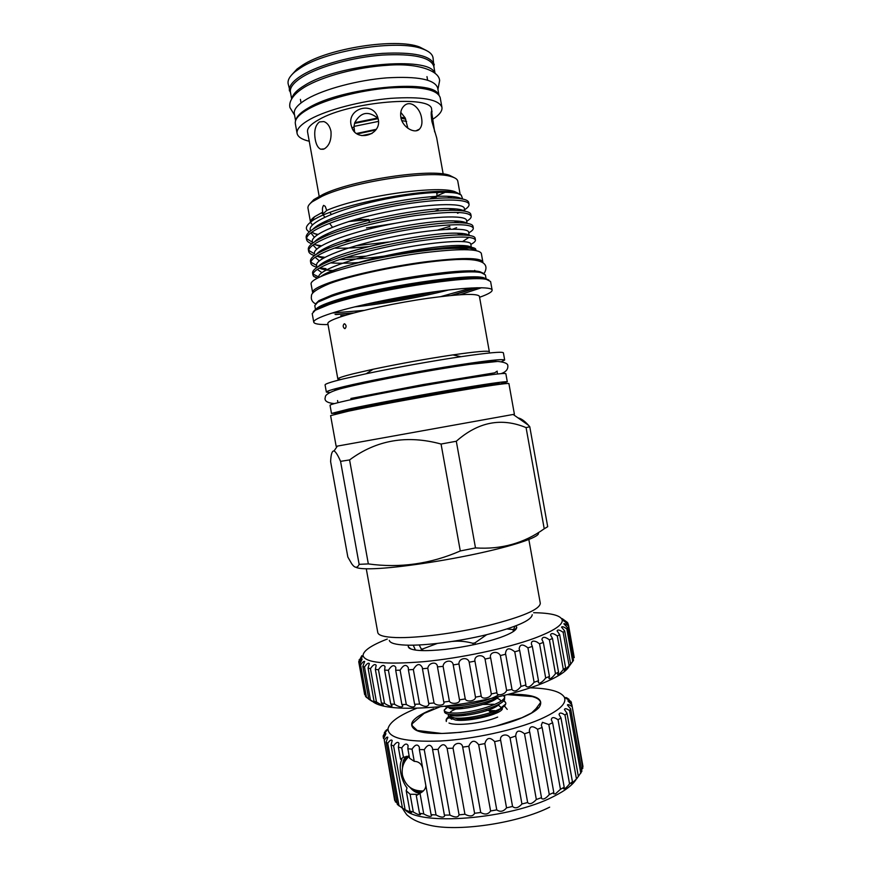 <?xml version="1.0" encoding="UTF-8"?>
<svg xmlns="http://www.w3.org/2000/svg" width="871" height="871" viewBox="0 0 871 871"><rect width="100%" height="100%" fill="white"/><g stroke="black" fill="none" stroke-linecap="round" stroke-linejoin="round"><path stroke-width="1.31" d="M446.3 721.504C446.322 718.945 447.574 717.769 450.046 717.965L451.679 719.228M438.93 94.917L437.667 87.917C434.662 79.435 417.688 76.093 386.757 77.867C357.611 80.165 324.143 89.114 307.18 98.891C297.882 104.335 293.603 109.267 294.322 113.709L295.585 120.71M438.233 94.155C432.092 78.728 341.726 87.633 308.77 107.71C301.235 112 296.967 116.006 295.966 119.752M435.021 73.142L433.802 66.327C430.677 57.268 413.638 53.512 382.652 55.036C353.474 57.159 320.027 66.283 303.152 76.496C293.897 82.19 289.651 87.394 290.424 92.119L291.654 98.946M434.553 72.761C429.316 55.853 337.883 64.084 304.741 85.314C296.967 89.963 292.71 94.329 291.97 98.412M496.383 725.989L521.881 717.737L531.604 712.946L535.97 708.711L540.597 702.462C540.064 699.925 537.309 697.976 532.323 696.593L507.488 694.601M417.514 730.736L412.07 725.576L412.146 723.79L424.166 713.36L440.378 706.675M508.893 694.231C535.044 694.035 545.072 698.477 538.997 707.557C535.992 710.801 530.439 714.155 522.328 717.606C491.288 731.357 428.663 738.238 415.336 729.8C406.909 724.095 413.017 717.073 433.671 708.733M420.149 793.198L418.505 793.067L410.154 787.558M413.583 789.518L418.897 792.153L421.989 792.066M412.048 749.158L414.248 761.352L409.555 758.216L407.857 748.755L408.085 745.554C406.648 743.007 404.536 743.78 401.749 747.884L398.352 747.198L398.972 743.301C397.851 741.504 396.055 742.364 393.594 745.892L391.068 744.955L392.19 740.513C391.34 739.37 389.86 740.285 387.737 743.268L386.114 742.103L397.372 804.488L404.645 809.584L411.46 812.512L409.871 811.053L413.311 812.001C417.263 814.341 419.67 815.202 420.541 814.581L419.484 813.274L423.731 813.906C428.118 816.388 430.775 816.987 431.689 815.692L431.091 814.646L436.023 814.94C440.813 817.521 443.698 817.804 444.656 815.8L444.395 815.125L449.893 815.06C455 817.662 458.059 817.597 459.082 814.853L464.94 814.243C469.774 816.758 472.997 816.432 474.597 813.285L480.727 812.501C484.918 814.929 488.206 814.418 490.602 810.988L496.764 809.878C500.204 812.262 503.46 811.587 506.541 807.853L512.551 806.448C515.164 808.843 518.299 808.027 521.947 803.987L527.641 802.518C529.557 804.728 532.464 803.726 536.34 799.513L541.501 797.651L541.501 798.369C543.101 799.916 545.692 798.642 549.296 794.559L553.814 792.566L553.608 793.753L555.317 793.971L560.456 789.3L548.828 724.541L542.448 722.309L541.305 725.249L542.121 727.47L537.559 729.267C532.562 725.51 529.818 726 529.339 730.715L529.72 732.076L524.527 733.774C519.138 729.604 516.198 730.355 515.697 736.028L510.068 737.944C507.39 732.827 499.235 734.819 500.651 740.274L494.63 741.624C490.014 736.833 486.747 737.497 484.842 743.605L478.669 744.716C474.749 739.653 471.461 740.176 468.805 746.273L462.686 747.111C462.12 741.515 453.78 742.462 453.051 748.2L447.106 748.363C444.667 743.224 441.641 743.551 438.048 749.332L432.582 749.561L432.462 748.145C430.372 743.888 427.639 744.389 424.253 749.648L419.354 749.561L419.343 747.187C417.579 743.812 415.151 744.465 412.048 749.158L407.857 748.755M414.248 761.352C418.439 761.428 421.248 763.627 422.664 767.928M425.843 785.5C425.756 788.658 423.807 791.249 420.007 793.274L423.731 813.906M409.871 811.053L406.202 790.716L410.11 794.254L415.815 794.319L416.969 794.788L416.262 795.408L420.007 793.274M420.051 793.252L418.505 793.122C415.598 792.523 412.778 790.639 410.045 787.471M386.114 742.103L387.824 737.291C387.247 736.67 386.049 737.606 384.253 740.089L394.672 800.351L397.154 803.236M383.153 736.452L383.567 738.717L385.918 733.709L383.153 736.452L385.439 730.9M416.665 708.286C399.114 715.352 389.555 722.168 388.009 728.733C388.052 738.096 405.418 742.201 440.095 741.025C473.269 739.229 515.055 730.094 539.955 719.359C559.204 710.769 567.304 703.322 564.234 697.018C560.499 691.411 549.176 688.351 530.254 687.84M576.765 778.249C573.728 784.161 566.074 790.204 553.793 796.388C510.275 819.317 418.516 826.459 404.58 809.224M401.749 747.884L403.447 757.28L400.518 759.229L398.352 747.198M410.11 794.254L413.311 812.001M416.262 795.408L419.484 813.274M393.594 745.892L405.037 809.311M391.068 744.955L402.456 808.092M387.737 743.268L399.049 805.936M384.253 740.089L395.434 801.995M384.372 732.489L384.579 733.654M567.402 698.15L569.09 699.99M568.959 699.282L566.139 697.54L570.843 701.601M570.777 701.242L571.888 704.835M571.485 702.57L567.936 700.959L571.899 704.846L582.96 766.469L581.643 770.04M571.899 704.846L582.819 768.276M571.714 706.359C569.177 704.661 567.729 704.203 567.402 704.977L570.668 708.896L581.872 771.292L576.831 778.598L571.463 783.726L572.443 781.81L569.547 783.889C566.662 787.46 564.702 789.104 563.679 788.821L564.212 787.232L560.456 789.3M570.668 708.896L569.558 710.551L580.805 773.241M569.558 710.551C566.531 708.493 564.822 708.156 564.43 709.527L567.032 713.295L578.366 776.442M567.032 713.295L564.985 715.058L576.373 778.489M564.985 715.058C561.457 712.609 559.476 712.424 559.04 714.503L560.989 717.944L572.443 781.81M560.989 717.944L558.039 719.762L569.547 783.889M558.039 719.762C554 716.887 551.746 716.898 551.289 719.784L552.628 722.712L564.212 787.232M552.628 722.712L548.828 724.541M542.121 727.47L553.814 792.566M537.559 729.267L549.296 794.559M529.72 732.076L541.501 797.651M524.527 733.774L536.34 799.513M515.774 736.387L527.619 802.333M510.068 737.944L521.947 803.987M500.651 740.274L512.551 806.448M494.63 741.624L506.541 807.853M484.842 743.605L496.764 809.878M478.669 744.716L490.602 810.988M468.805 746.273L480.727 812.501M462.686 747.111L474.597 813.285M453.051 748.2L464.94 814.243M447.171 748.733L459.039 814.668M438.048 749.332L449.893 815.06M432.582 749.561L444.395 815.125M424.253 749.648L436.023 814.94M419.354 749.561L431.091 814.646M403.447 757.28L408.924 756.082M406.202 790.716L407.029 787.961C400.856 779.883 398.254 765.489 401.912 759.566L400.518 759.229M417.47 730.475L441.869 733.48L461.195 732.282M408.325 756.05C405.864 757.345 404.318 759.926 403.676 763.802M402.467 767.808C402.348 762.473 403.632 758.652 406.3 756.344M402.489 767.667C402.413 762.343 403.719 758.565 406.409 756.311M497.668 717.083C483.71 723.093 456.796 726.349 449.011 723.05M446.246 721.003C445.614 719.294 447.237 717.345 451.102 715.178M489.578 711.542L493.498 711.683M535.894 710.29L537.864 707.981M565.399 620.99L562.187 618.639L567.217 622.275L567.903 623.146L564.038 620.969L568.469 624.823L568.415 625.835C565.791 624.039 564.266 623.364 563.842 623.821L567.652 627.762L566.847 628.906C563.809 626.804 562.035 626.216 561.534 627.142L564.724 631.05L563.145 632.313C559.672 629.864 557.658 629.385 557.092 630.898L559.661 634.632L557.32 635.993C553.401 633.152 551.136 632.836 550.526 635.024L552.497 638.443L549.416 639.858C545.072 636.636 542.568 636.494 541.914 639.445L543.33 642.406L539.563 643.843L536.939 642.003C533.139 640.348 531.288 641.023 531.386 644.05L532.323 646.413L527.935 647.861C522.807 643.832 519.878 644.126 519.16 648.753L519.671 650.387L514.761 651.802C509.339 647.382 506.247 647.926 505.485 653.424L505.67 654.23L500.357 655.558C497.679 650.158 488.696 652.227 490.645 657.834L485.038 659.064C483.035 653.479 473.704 655.351 474.945 661.122L469.186 662.21C467.901 656.462 458.451 658.095 458.963 663.985L453.214 664.911C452.637 659.042 443.306 660.403 443.11 666.38L437.46 666.87C437.394 661.056 428.597 662.385 427.781 668.231L422.446 668.754L422.337 667.6C419.833 663.005 416.839 663.648 413.333 669.505L408.401 669.821L408.347 667.785C406.191 663.996 403.447 664.791 400.116 670.18L395.706 670.267L395.837 667.447C393.997 664.442 391.525 665.368 388.412 670.245L384.612 670.126L385.036 666.609C383.512 664.333 381.324 665.379 378.471 669.723L375.347 669.396L376.163 665.302C374.933 663.702 373.038 664.813 370.458 668.645L368.063 668.122L369.358 663.571C368.411 662.548 366.778 663.713 364.492 667.044L362.848 666.348L364.688 661.459C363.991 660.937 362.63 662.102 360.627 664.976L359.745 664.116L362.173 659.031L358.874 662.493L358.754 661.514L361.803 655.7M359.745 664.116L365.602 696.528L368.749 699.054M362.848 666.348L368.771 699.152L376.544 703.409L374.051 701.318L376.468 701.972C380.159 704.334 382.445 705.336 383.327 704.977L381.4 702.962L384.547 703.409C388.651 705.989 391.166 706.806 392.124 705.858L390.731 704.029L394.552 704.269C399.038 707.034 401.781 707.622 402.794 706.033L401.869 704.476L406.3 704.487C411.123 707.426 414.073 707.753 415.151 705.456L414.618 704.291L419.561 704.062C424.667 707.132 427.792 707.154 428.924 704.138L428.695 703.441L434.041 702.973C436.513 706.337 445.419 705.619 443.807 702.091L449.392 701.253C451.298 704.802 460.639 703.507 459.496 699.838L465.256 698.934C466.453 702.592 475.904 700.959 475.479 697.159L481.228 696.06C481.707 699.849 491.026 697.921 491.309 693.969L496.916 692.717C496.677 696.637 505.637 694.47 506.606 690.365L511.963 689.494C514.184 692.173 517.2 691.16 520.989 686.435L525.888 684.954L525.855 686.032C527.772 688.057 530.515 686.805 534.108 682.276L538.485 680.73L538.267 682.331C538.964 683.8 540.815 683.104 543.798 680.262L545.692 677.986L549.438 676.429L548.915 678.476C550.243 679.249 552.432 677.649 555.48 673.686L558.54 672.14L557.614 674.579C558.67 674.807 560.565 673.098 563.319 669.461L565.638 667.97L564.234 670.714L570.636 664.007L568.687 666.968L573.499 660.316L567.652 627.762M371.863 701.22L368.771 699.152M568.85 666.816C565.758 671.922 556.776 677.507 541.904 683.561C516.47 693.795 475.196 703.224 439.626 706.751C402.26 709.93 379.778 708.047 372.157 701.079M358.808 662.21L364.601 694.318L365.352 695.123M387.29 639.042C371.264 645.28 363.185 650.8 363.044 655.613C365.112 662.755 385.407 664.769 423.948 661.655C460.813 658.138 506.356 648.46 533.803 638.465C553.814 630.974 563.265 624.757 562.154 619.782C560.347 615.318 550.842 612.966 533.651 612.705M357.241 133.938L375.771 129.997M352.613 127.525L353.953 127.122M354.53 123.41L378.09 118.641M401.019 118.206L405.777 119.229M291.6 74.971L297.065 69.005L302.662 65.085C328.345 48.166 396.261 37.747 419.517 46.969L426.725 50.66M434.106 68.058L433.018 57.66C432.343 54.002 428.761 51.051 422.283 48.798C398.243 39.271 327.529 50.126 300.909 67.633L295.106 71.672C289.825 76.049 287.495 80.067 288.138 83.725L290.74 93.861M354.573 131.826L353.985 126.415L354.769 122.648C360.594 112.163 368.204 110.628 377.6 118.053L378.145 118.717M378.286 119.392L377.698 117.193C372.646 100.927 347.246 108.429 351.067 124.869L351.906 127.732C357.066 142.321 381.716 134.842 378.286 119.392M400.769 112.326L405.167 117.89L407.878 128.277M421.608 118.173C420.192 107.917 410.557 99.664 404.209 105.739C401.27 108.516 400.137 112.359 400.823 117.269C402.456 127.493 414.836 134.178 419.43 129.169C421.727 126.752 422.446 123.083 421.608 118.173M434.673 131.935L431.526 111.216C430.993 112.468 431.123 115.93 431.94 121.602L436.687 137.858L443.176 173.993M319.167 196.302L307.55 131.869C306.973 128.222 310.795 124.118 319.026 119.556C349.935 101.45 432.931 94.634 431.602 109.55L432.038 111.934M319.45 121.918C315.258 125.304 313.854 131.162 315.258 139.502C316.206 144.717 318.013 147.961 320.659 149.213L324.306 148.887C329.347 145.664 331.568 139.806 330.969 131.303C329.793 126.121 327.42 122.876 323.838 121.57L319.45 121.918M434.313 64.857C431.156 55.668 413.921 51.846 382.598 53.371C353.103 55.504 319.298 64.748 302.259 75.102C292.917 80.861 288.649 86.131 289.433 90.922M432.713 119.294C439.365 115.005 442.446 111.031 441.945 107.373L440.182 97.563C437.188 89.267 420.072 86.066 388.825 87.971C359.385 90.388 325.525 99.348 308.378 109.027C298.971 114.417 294.627 119.283 295.334 123.628L297.098 133.437C297.882 136.954 301.976 139.567 309.379 141.276M441.945 107.373C438.995 99.338 421.912 96.333 390.687 98.347C361.269 100.851 327.398 109.724 310.207 119.207C300.789 124.488 296.423 129.224 297.098 133.437M421.531 650.604L421.226 648.939L422.577 648.993L422.881 650.637M473.203 644.845L472.931 643.299C466.072 641.383 459.246 640.762 452.441 641.426M437.231 643.462L422.577 648.993M472.931 643.299L475 642.852L475.283 644.398M513.378 631.519L513.019 629.559L507.085 628.971M486.671 634.687L475 642.852M513.019 629.559L513.563 629.102L513.934 631.137M499.312 384.176L507.303 381.814L505.844 373.659C503.961 372.744 484.276 375.401 446.801 381.618C411.308 387.595 369.369 395.565 347.594 400.42C335.836 403.055 329.978 404.677 330.033 405.287L331.503 413.453L339.821 412.876M507.303 381.814C505.474 381.182 485.833 384.024 448.38 390.35C412.898 396.425 370.948 404.296 349.129 408.956L331.503 413.453M482.839 261.866L481.315 253.374C478.789 248.66 459.257 248.485 422.718 252.873C388.172 257.391 347.856 266.384 327.246 273.995C316.086 278.165 310.697 281.496 311.089 284L312.624 292.493C312.254 290.13 317.665 286.918 328.846 282.868C349.489 275.454 389.827 266.559 424.351 261.953C460.868 257.457 480.367 257.424 482.839 261.866L482.795 262.574M309.913 203.803L313.821 199.59L323.272 194.287C352.777 179.905 430.546 168.299 449.327 175.213L454.466 177.793M439.485 192.219L436.752 193.351M437.177 195.725L445.44 192.197M460.138 194.287L457.787 181.179C457.449 179.328 455.37 177.836 451.526 176.715C432.332 169.66 352.265 181.625 321.976 196.345L312.286 201.767C309.085 204.162 307.648 206.285 307.975 208.136L310.522 222.236M538.224 532.682C541.381 536.111 518.985 544.375 481.652 552.671C444.406 560.978 398.57 567.761 374.584 568.676C364.426 569.057 358.21 568.589 355.934 567.271M529.764 426.725L547.696 526.705L544.223 528.773C524.004 543.264 501.097 549.645 475.49 547.913L460.291 550.962C430.503 563.951 399.843 568.273 368.335 563.918L359.135 564.343C357.339 568.371 354.867 568.208 351.742 563.842L347.834 557.037L330.621 461.663C330.915 454.27 332.058 450.699 334.061 450.96C335.738 451.755 337.904 455.217 340.561 461.358L349.576 459.932C376.479 440.007 406.975 434.716 441.064 444.036L456.306 441.249C478.19 421.902 501.446 417.361 526.084 427.617L529.764 426.725L528.425 425.222C524.658 420.987 521.185 418.537 517.984 417.862M377.785 632.531L377.785 632.553C378.384 635.46 384.438 637.126 395.957 637.561C417.144 638.28 456.197 633.25 488.479 625.476C522.491 616.81 539.77 609.428 540.303 603.32L540.292 603.298M532.235 614.708C531.56 620.37 516.361 627.033 486.617 634.698C458.44 641.557 424.384 645.879 405.646 645.117C395.423 644.649 389.979 643.092 389.315 640.425M514.402 414.248L336.152 446.322L330.61 415.63L348.465 411.166C370.567 406.496 413.137 398.526 449.142 392.353C487.139 385.897 507.064 382.968 508.904 383.545L514.402 414.248M483.645 273.374L479.812 271.698C463.949 267.038 368.183 281.997 331.993 295.073L318.884 300.647L315.879 303.565M486.149 279.177L485.387 274.909L481.325 272.743C465.31 268.061 367.878 283.304 331.132 296.521L317.828 302.161L314.779 305.601L315.552 309.869M452.136 295.356L477.33 287.735M488.892 280.07L485.038 278.404C468.957 273.81 368.03 289.684 330.098 303.054L316.325 308.759L313.288 311.666M459.942 294.736L481.565 287.724M479.573 297.283C488.054 294.278 492.246 291.883 492.137 290.097L490.591 281.529L486.551 279.449C470.329 274.844 367.725 291.001 329.227 304.512L315.269 310.272L312.21 313.625L313.756 322.194C314.268 323.903 319.026 324.698 328.029 324.556M492.137 290.097C491.712 286.461 467.422 287.06 431.156 292.253C394.944 297.414 352.537 306.44 330.849 313.473C319.145 317.294 313.451 320.201 313.756 322.194M337.85 379.016C337.763 378.134 342.88 376.403 353.19 373.801L373.126 369.25C399.571 363.697 426.159 358.906 452.876 354.9C476.383 351.514 488.533 350.469 489.35 351.764L479.398 296.282C477.297 293.255 460.095 293.93 427.792 298.318C397.263 302.694 361.454 310.25 342.804 316.151C332.602 319.417 327.616 321.878 327.844 323.555L337.85 379.016L340.67 379.56M501.663 361.607L504.679 360.028L503.394 352.842C502.534 351.416 488.391 352.701 460.955 356.696C432.789 360.866 394.04 367.834 366.179 373.746L342.673 379.059C330.828 382.01 324.959 383.969 325.068 384.928L326.364 392.113L329.75 392.538M504.679 360.028C502.698 358.667 482.676 361.04 444.613 367.159C408.564 373.082 366.038 381.324 344.034 386.582C332.167 389.435 326.277 391.275 326.364 392.113M460.53 246.776L463.786 245.578M475.435 239.971L475.087 238.077C474.673 236.193 470.318 235.17 462.022 235.018C434.531 234.016 357.894 248.562 327.932 261.823L326.69 262.356C316.848 266.722 312.156 270.326 312.613 273.156L312.95 275.062C312.504 272.111 317.61 268.366 328.291 263.804C348.008 255.497 386.321 245.992 419.484 240.94C454.324 236.106 472.964 235.78 475.435 239.971C475.62 241.202 474.085 242.693 470.83 244.424M469.044 204.391L468.707 202.486C468.119 199.84 462.599 198.348 452.158 198.011C422.947 196.694 353.245 209.998 323.359 223.793L321.247 224.751C310.653 229.781 305.645 234.059 306.189 237.587L306.538 239.481C305.982 235.987 311.012 231.74 321.606 226.732C341.182 217.598 379.44 207.734 412.669 203.041C445.593 198.392 468.391 199.361 469.044 204.391C469.317 206.209 467.194 208.365 462.653 210.847M459.376 212.48L457.558 213.286M471.178 216.248L470.83 214.353C470.307 211.98 465.201 210.651 455.511 210.368C426.659 209.116 354.062 222.998 324.404 236.694L323.479 237.108C312.863 241.996 307.811 246.101 308.334 249.444L308.672 251.349C308.16 248.039 313.212 243.945 323.838 239.09C343.457 230.238 381.738 220.483 414.944 215.681C449.839 211.141 468.576 211.326 471.178 216.248C471.396 217.685 469.905 219.361 466.671 221.288M459.518 235.018L463.154 233.559M473.301 228.115L472.964 226.21C472.485 224.087 467.771 222.922 458.799 222.704C430.448 221.55 355.205 235.943 325.71 249.465L325.514 249.552C314.997 254.256 309.989 258.164 310.468 261.3L310.816 263.205C310.337 260.07 315.411 256.161 326.059 251.447C345.733 242.867 384.035 233.243 417.209 228.311C452.082 223.618 470.776 223.553 473.301 228.115C473.508 229.443 471.995 231.022 468.75 232.862M306.516 238.512L312.439 242.269M437.754 230.02L449.861 226.373M450.187 228.18L446.496 229.367M388.771 241.986L355.967 245.731M321.432 245.785L315.041 244.729M311.785 243.793C308.617 242.65 306.864 241.213 306.538 239.481M308.672 250.369L314.529 253.842M366.038 256.139L345.624 257.587M324.839 257.326L316.761 256.172L323.163 258.252M314.431 255.562C310.925 254.484 309.009 253.08 308.672 251.338M310.827 262.225L316.619 265.405C314.671 258.807 348.509 245.862 390.458 237.304C432.626 228.627 468.326 227.015 468.631 232.176L469.219 235.486M326.026 268.649L319.799 267.876M316.957 267.266C313.201 266.265 311.154 264.915 310.816 263.205M344.187 323.827L344.666 323.816C346.408 325.351 346.538 326.93 345.036 328.574L344.578 328.585C342.88 327.05 342.749 325.46 344.187 323.827M323.609 205.36L325.242 206.34L326.723 210.412L323.13 213.765L322.216 213.733L322.749 212.143C322.128 209.312 322.412 207.058 323.609 205.36M459.42 198.501L459.801 197.946M459.485 193.95L454.575 191.533C436.513 185.088 358.754 196.389 326.723 210.412M468.609 249.737C455.675 243.924 367.747 257.065 334.355 270.097C328.291 272.351 324.077 274.365 321.737 276.161M499.192 383.305C497.483 382.739 479.692 385.309 445.81 391.035L355.891 407.878L339.625 412.016L339.734 412.669L356.01 408.564L445.93 391.732C479.812 385.995 497.602 383.403 499.312 383.959L499.192 383.305M429.599 198.98L437.177 195.746C437.253 196.574 435.838 197.554 432.952 198.697M422.228 199.753L419.561 200.069M504.342 695.406L504.559 696.049C507.553 702.843 469.121 714.372 451.809 712.946C447.161 712.685 444.624 711.836 444.21 710.388L446.779 707.176M485.985 699.598L488.424 699.446M444.21 710.388L444.646 712.38C445.419 713.621 447.912 714.362 452.114 714.59C467.749 715.886 502.676 706.283 504.603 699.282L504.559 696.049M498.778 694.742C488.849 701.188 462.958 706.675 450.557 705.978L448.227 705.804M444.177 706.272L450.851 707.633C462.904 708.297 487.749 703.191 498.212 696.898M504.559 696.876L503.351 695.657M498.234 705.085L500.792 707.132L500.705 708.003C499.856 713.295 470.667 720.698 457.395 718.913L451.385 716.877L451.004 716.093M451.134 715.113L451.439 714.547M483.1 704.443L493.846 704.269M463.23 706.969L456.818 708.961M448.576 714.209L448.271 715.842C449.033 716.909 451.113 717.606 454.499 717.954C469.665 719.838 504.276 710.638 505.659 704.04L505.822 703.496M479.812 700.839L479.747 702.059M461.314 715.81L464.178 714.819M488 710.529L495 710.649M486.41 710.224L487.488 710.398M463.307 715.657L465.56 713.97M503.525 700.817L504.091 701.09M503.776 700.534L505.79 702.897M461.793 707.143C454.945 709.081 450.938 710.965 449.752 712.783M449.872 714.405C452.909 719.304 493.661 711.966 499.747 703.692M500.792 701.199L499.976 699.674L497.025 698.128M448.554 707.448C451.08 712.336 492.137 705.042 498.462 696.844M438.646 192.251L436.73 193.286L437.144 195.627M355.858 219.372L368.847 219.503L369.38 222.421M319.559 225.556L319.363 224.457M421.226 648.939L419.223 644.965M415.456 650.093L413.235 645.171M322.749 212.143L314.605 216.716C311.611 218.904 310.272 220.842 310.566 222.508L312.482 224.936M316.173 226.482L317.196 226.754M434.433 211.294L437.928 210.074M395.456 223.248L366.462 227.93M317.98 234.397L313.93 233.57M309.347 231.882C304.915 229.465 305.449 226.133 310.947 221.909C329.434 205.523 435.304 185.425 456.72 193.003L461.249 195.104L462.675 199.024M324.643 221.702L325.732 221.789M348.509 221.572L368.847 219.503M318.797 277.479L318.753 277.239C316.881 271.044 350.784 258.48 392.723 249.933C434.901 241.245 470.525 239.264 470.754 244.022L471.342 247.31M332.7 270.576L330.795 270.446C325.678 270.043 321.867 269.27 319.363 268.126M384.002 256.139C367.388 258.371 352.646 259.493 339.777 259.504M314.475 253.537C312.46 246.558 346.233 233.232 388.183 224.685C430.361 215.997 466.127 214.756 466.497 220.319L467.041 223.335M456.654 227.647L452.898 229.138M368.912 246.591C355.901 247.919 344.415 248.431 334.453 248.126M320.201 246.547L314.213 244.218M312.602 243.151L312.341 241.692C310.25 234.31 343.958 220.613 385.907 212.067C428.097 203.379 463.927 202.508 464.374 208.463L464.864 211.185M324.981 236.204L322.945 235.943M317.371 234.811L311.742 232.219M310.414 231L310.196 229.835C308.214 222.421 338.547 209.214 378.188 200.602C418.189 191.805 455.577 190.009 461.249 195.104M475.218 250.369C472.158 247.201 458.854 246.667 435.293 248.768C409.49 251.403 375.673 257.729 352.341 264.359C335.498 269.041 324.959 273.113 320.735 276.597M352.341 264.359C386.452 253.799 439.572 244.991 460.149 245.459C466.192 245.524 469.839 246.123 471.069 247.266M321.867 272.667L317.338 269.389M318.253 266.635C320.093 264.327 324.252 261.746 330.73 258.894C358.101 246.253 430.949 232.219 457.046 233.199C463.818 233.319 467.803 234.07 469.023 235.453M468.979 237.358L462.632 241.528M358.493 262.552C347.387 263.336 338.068 263.445 330.545 262.89M319.298 260.886L315.15 257.239M316.413 254.212C318.525 251.773 322.88 249.084 329.499 246.145C357.164 233.319 427.313 219.83 453.9 220.918C460.792 221.071 465.038 221.855 466.627 223.27M316.804 249.095L313.005 245.056M314.616 241.768C316.979 239.166 321.562 236.368 328.334 233.352C356.261 220.385 423.709 207.44 450.688 208.615C457.732 208.811 462.229 209.617 464.167 211.065M351.732 240.363L343.969 240.636M319.537 238.992L318.296 238.687M314.355 237.293L310.882 232.862M312.852 229.28C315.476 226.536 320.267 223.607 327.224 220.515C355.346 207.461 420.116 195.06 447.422 196.291C454.64 196.508 459.387 197.358 461.652 198.828M452.822 208.692L448.739 210.401M317.142 278.295L313.636 276.357L317.599 278.067M475.631 250.576C476.981 248.224 473.007 246.95 463.71 246.765C456.622 246.689 447.15 247.353 435.293 248.768M312.994 274.082L318.721 276.978M313.636 276.357L312.95 275.062M340.779 315.705L345.537 315.313M335.76 314.573L353.071 313.179M354.53 306.908C382.913 304.023 420.965 297.174 448.576 289.978M366.147 304.175C389.892 301.137 413.431 296.902 436.741 291.469M475.49 547.913L456.306 441.249M526.084 427.617L544.223 528.773M368.335 563.918L349.576 459.932M441.064 444.036L460.291 550.962M340.561 461.358L359.135 564.343M354.769 122.648L377.6 118.053M400.823 117.258L405.167 117.89M356.522 133.481L376.25 129.311M353.985 126.415L378.493 121.396M401.814 120.634L406.594 121.396M361.846 135.626L372.015 133.481M515.588 628.916L515.708 629.591M514.685 626.325L513.727 630.016M408.499 645.182L408.216 646.805L409.762 648.481M408.945 647.915C413.137 650.942 425.211 651.432 445.179 649.396C465.909 646.892 484.254 642.929 500.226 637.518C511.157 633.598 516.666 630.19 516.743 627.283L515.915 625.857M388.412 670.245L394.552 704.269M384.612 670.126L390.731 704.029M395.706 670.267L401.869 704.476M400.116 670.18L406.3 704.487M408.401 669.821L414.618 704.291M413.333 669.505L419.561 704.062M422.446 668.754L428.695 703.441M427.781 668.231L434.041 702.973M437.503 667.11L443.775 701.95M443.11 666.38L449.392 701.253M453.214 664.911L459.496 699.838M458.963 663.985L465.256 698.934M469.186 662.21L475.479 697.159M474.945 661.122L481.228 696.06M485.038 659.064L491.309 693.969M490.645 657.834L496.916 692.717M500.357 655.558L506.606 690.365M505.67 654.23L511.919 688.983M514.761 651.802L520.989 686.435M519.671 650.387L525.888 684.954M527.935 647.861L534.108 682.276M532.323 646.413L538.485 680.73M539.563 643.843L545.692 677.986M543.33 642.406L549.438 676.429M549.416 639.858L555.48 673.686M552.497 638.443L558.54 672.14M557.32 635.993L563.319 669.461M559.661 634.632L565.638 667.97M563.145 632.313L569.079 665.411M564.724 631.05L570.636 664.007M566.847 628.906L572.715 661.612M568.415 625.835L574.25 657.659L568.469 624.823M567.903 623.146L568.153 624.583M359.19 659.674L359.407 660.893M358.874 662.493L364.677 694.644M360.627 664.976L366.495 697.519M364.492 667.044L370.436 699.99M368.063 668.122L374.051 701.318M370.458 668.645L376.468 701.972M375.347 669.396L381.4 702.962M378.471 669.723L384.547 703.409M334.431 390.633C334.747 389.827 340.191 388.15 350.763 385.624C370.719 380.867 408.706 373.507 441.183 368.15C475.533 362.608 494.009 360.376 496.601 361.454M374.748 302.291L428.031 292.7M440.824 296.586L471.603 287.953M484.907 278.382C477.428 271.741 371.754 287.441 332.036 301.497C323.587 304.349 318.383 306.744 316.434 308.693M332.243 313.027L364.1 310.381M335.03 314.409L354.007 312.939M451.178 295.454L476.568 287.757M507.227 709.386L504.331 705.848M500.923 707.829L501.348 710.224L502.415 708.689C501.707 714.002 469.24 722.157 455.544 720.034L450.046 717.965M437.928 89.365L439.615 80.698C439.43 70.703 417.209 62.832 387.737 65.26C357.752 67.045 322.651 76.169 304.371 87.252C291.099 95.516 288.813 103.05 289.978 107.623L294.583 115.157M409.218 756.311C403.611 761.341 401.346 767.634 402.424 775.179C405.363 786.023 412.342 791.293 423.339 790.955M535.97 708.711L538.997 707.557M417.035 795.179L419.691 793.579M388.009 728.733L383.229 735.592M402.358 808.114C405.353 813.068 407.29 815.659 408.183 815.877C411.177 818.359 416.904 822.67 432.691 825.882C461.957 831.457 519.051 822.714 549.655 807.156M564.234 697.018L571.115 701.786M566.139 697.54L566.292 698.444M386.419 729.876L386.582 730.78M415.99 729.811L415.336 729.8M363.044 655.613L358.754 661.829M297.065 69.005L295.106 71.672M300.408 99.392L301.05 102.909M497.21 371.144L494.652 372.842L423.121 384.568L350.871 398.472M501.173 373.605C506.193 371.873 508.392 369.032 507.749 365.091C507.227 363.294 503.906 362.075 497.777 361.432L469.763 364.372C432.68 369.663 373.605 380.562 345.613 387.486C330.022 391.025 324.774 395.194 325.395 397.067C323.903 400.704 326.897 402.881 334.377 403.611M315.531 303.903C312.145 301.976 310.784 299.352 311.47 296.02C311.001 292.994 317.088 288.834 329.728 283.521C356.675 273.516 414.204 262.367 450.22 259.928C486.29 257.304 489.012 264.98 484.08 273.57M474.488 271.099L474.717 270.326M449.327 175.213L451.526 176.715M528.849 539.541L540.303 603.32M513.215 414.509L528.425 425.222M479.812 271.698L481.325 272.743M485.038 278.404L486.551 279.449M373.126 369.25L366.179 373.746M452.876 354.9L460.955 356.696M497.134 371.83L497.515 373.964M331.328 214.364L329.924 212.513M437.601 211.022L438.32 208.92M344.578 328.585L345.166 328.53M451.385 716.877L448.271 715.842M451.243 717.421L451.559 719.185M465.735 713.828L463.59 715.624M500.705 708.003L505.659 704.04M503.471 700.872L504.919 701.362M447.487 707.296L444.21 709.985M332.482 227.2L329.554 223.368M324.85 217.184L323.326 215.191M337.556 400.54L337.937 402.685M314.605 216.716L310.947 221.909M454.575 191.533L456.72 193.003M316.619 265.394L316.99 267.451M316.325 308.759L315.269 310.272M318.884 300.647L317.828 302.161M337.349 446.159L334.05 450.96M366.277 568.796L377.785 632.553M463.71 246.765L460.149 245.459M326.69 262.356L330.73 258.894M462.022 235.018L457.046 233.199M325.514 249.552L329.499 246.145M458.799 222.704L453.9 220.918M455.511 210.368L450.688 208.615M324.404 236.694L328.334 233.352M452.158 198.011L447.422 196.291M323.359 223.793L327.224 220.515M313.821 199.59L312.286 201.767M370.001 303.315L432.822 292.014M426.975 76.615L427.607 80.143M323.402 149.257L320.659 149.213M416.088 130.759L419.43 129.169M353.768 130.911L351.906 127.732M419.517 46.969L422.283 48.798M516.743 627.283L514.097 631.007M408.216 646.805L411.068 649.08M562.154 619.782L564.179 621.208M361.803 656.342L361.955 657.191M562.187 618.639L562.426 619.978"/></g></svg>
